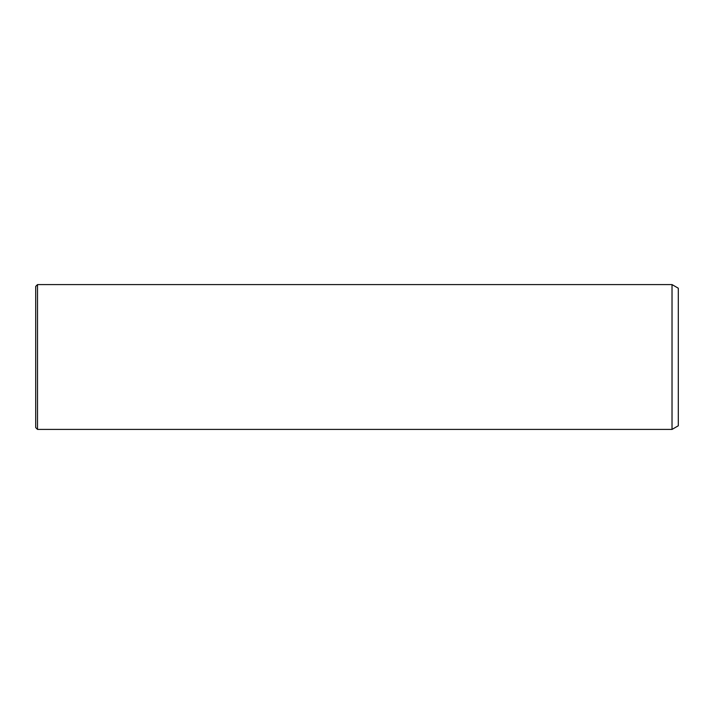 <?xml version="1.0" encoding="UTF-8"?>
<svg xmlns="http://www.w3.org/2000/svg" width="714" height="714" viewBox="0 0 714 714"><rect width="100%" height="100%" fill="white"/><g stroke="black" fill="none" stroke-linecap="round" stroke-linejoin="round"><path stroke-width="1.07" d="M35.7 323.156L35.7 286.403L37.512 284.591L37.512 429.409L35.7 427.597L35.7 323.156M672.026 284.591L678.3 288.215L678.3 425.785L672.026 429.409L672.026 284.591L37.512 284.591M672.026 429.409L37.512 429.409"/></g></svg>
